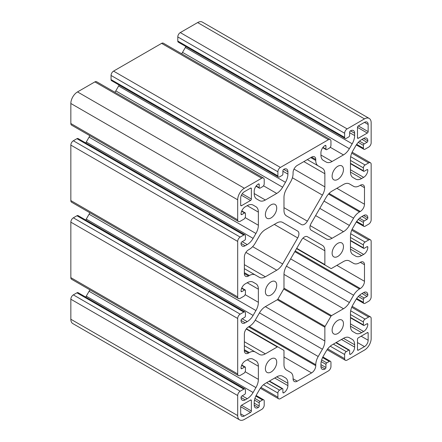 <?xml version="1.0" encoding="UTF-8"?>
<svg xmlns="http://www.w3.org/2000/svg" width="442" height="442" viewBox="0 0 442 442"><rect width="100%" height="100%" fill="white"/><g stroke="black" fill="none" stroke-linecap="round" stroke-linejoin="round"><path stroke-width="0.66" d="M349.39 225.448A11.796 6.812 -60 0 1 343.489 231.674L332.091 238.26A11.796 6.812 -60 0 1 326.19 238.84L311.146 230.155A5.901 3.403 -60 0 1 311.146 223.343L326.19 197.287A11.796 6.812 -60 0 1 332.091 191.06L343.489 184.474A11.796 6.812 -60 0 1 349.39 183.894L353.594 186.32A11.796 6.812 120 0 0 359.495 185.734L360.313 185.264A5.901 3.403 -60 0 1 363.263 184.971A5.901 3.403 -60 0 1 364.484 187.673L364.484 204.237A5.901 3.403 -60 0 1 360.313 211.464L359.495 211.939A11.796 6.812 120 0 0 353.594 218.166L349.39 225.448L319.793 208.364M369.203 118.428L202.359 22.1A9.437 5.448 120 0 0 197.64 22.57L180.292 32.586A3.542 2.044 120 0 0 177.789 36.918L177.789 41.062A2.359 1.365 120 0 0 178.275 42.145L345.119 138.468A2.359 1.365 120 0 0 346.301 138.352L348.799 136.904A1.182 0.68 120 0 0 349.633 135.462L349.633 132.285A1.182 0.68 -60 0 1 350.467 130.838A5.901 3.403 -60 0 1 353.418 130.545A5.901 3.403 -60 0 1 354.639 133.246L354.639 135.572A11.796 6.812 -60 0 1 352.197 143.794L349.373 148.683A11.796 6.812 -60 0 1 343.473 154.91L332.102 161.479A11.796 6.812 -60 0 1 326.207 162.059L323.384 160.429A11.796 6.812 -60 0 1 320.936 155.032L320.936 152.705A5.901 3.403 -60 0 1 325.108 145.479A1.182 0.68 -60 0 1 325.699 145.418A1.182 0.68 -60 0 1 325.942 145.959L325.942 149.142A1.182 0.68 120 0 0 326.19 149.678A1.182 0.68 120 0 0 326.776 149.623L329.279 148.175A2.359 1.365 120 0 0 330.947 145.285L330.947 141.142A3.542 2.044 120 0 0 330.218 139.523A3.542 2.044 120 0 0 328.445 139.7L280.394 167.441A3.542 2.044 120 0 0 277.891 171.778L277.891 175.916A2.359 1.365 120 0 0 278.383 176.999A2.359 1.365 120 0 0 279.559 176.883L282.062 175.435A1.182 0.68 120 0 0 282.897 173.993L282.897 170.811A1.182 0.68 -60 0 1 283.731 169.369A5.901 3.403 -60 0 1 286.681 169.076A5.901 3.403 -60 0 1 287.902 171.778L287.902 174.104A11.796 6.812 -60 0 1 285.46 182.325L282.637 187.215A11.796 6.812 -60 0 1 276.736 193.441L265.366 200.005A11.796 6.812 -60 0 1 259.471 200.591L256.647 198.961A11.796 6.812 -60 0 1 254.2 193.563L254.2 191.231A5.901 3.403 -60 0 1 258.371 184.01A1.182 0.68 -60 0 1 258.962 183.949A1.182 0.68 -60 0 1 259.205 184.491L259.205 187.668A1.182 0.68 120 0 0 259.454 188.209A1.182 0.68 120 0 0 260.04 188.154L262.542 186.706A2.359 1.365 120 0 0 264.211 183.817L264.211 179.673A3.542 2.044 120 0 0 263.482 178.054A3.542 2.044 120 0 0 261.708 178.231L244.36 188.248A9.437 5.448 120 0 0 237.685 199.806L237.685 219.845A3.542 2.044 120 0 0 238.415 221.464A3.542 2.044 120 0 0 240.188 221.287L243.774 219.215A2.359 1.365 120 0 0 245.443 216.326L245.443 213.436A1.182 0.68 120 0 0 245.2 212.895A1.182 0.68 120 0 0 244.608 212.956L241.857 214.547A1.182 0.68 -60 0 1 241.266 214.602A1.182 0.68 -60 0 1 241.023 214.061A5.901 3.403 -60 0 1 245.194 206.839L247.205 205.674A11.796 6.812 -60 0 1 253.106 205.094L255.929 206.723A11.796 6.812 -60 0 1 258.371 212.121L258.371 225.254A11.796 6.812 -60 0 1 255.929 233.475L253.106 238.365A11.796 6.812 -60 0 1 247.205 244.592L245.194 245.758A5.901 3.403 -60 0 1 242.244 246.045A5.901 3.403 -60 0 1 241.023 243.349A1.182 0.68 -60 0 1 241.857 241.901L244.608 240.31A1.182 0.68 120 0 0 245.443 238.868L245.443 235.978A2.359 1.365 120 0 0 244.956 234.895A2.359 1.365 120 0 0 243.774 235.017L240.188 237.083A3.542 2.044 120 0 0 237.685 241.42L237.685 296.902A3.542 2.044 120 0 0 238.415 298.527A3.542 2.044 120 0 0 240.188 298.35L243.774 296.278A2.359 1.365 120 0 0 245.443 293.389L245.443 290.499A1.182 0.68 120 0 0 245.2 289.958A1.182 0.68 120 0 0 244.608 290.018L241.857 291.604A1.182 0.68 -60 0 1 241.266 291.665A1.182 0.68 -60 0 1 241.023 291.123A5.901 3.403 -60 0 1 245.194 283.902L247.205 282.736A11.796 6.812 -60 0 1 253.106 282.151L255.929 283.781A11.796 6.812 -60 0 1 258.371 289.184L258.371 302.311A11.796 6.812 -60 0 1 255.929 310.538L253.106 315.428A11.796 6.812 -60 0 1 247.205 321.654L245.194 322.815A5.901 3.403 -60 0 1 242.244 323.108A5.901 3.403 -60 0 1 241.023 320.406A1.182 0.68 -60 0 1 241.857 318.964L244.608 317.373A1.182 0.68 120 0 0 245.443 315.931L245.443 313.041A2.359 1.365 120 0 0 244.956 311.958A2.359 1.365 120 0 0 243.774 312.074L240.188 314.146A3.542 2.044 120 0 0 237.685 318.483L237.685 373.965A3.542 2.044 120 0 0 238.415 375.584A3.542 2.044 120 0 0 240.188 375.413L243.774 373.341A2.359 1.365 120 0 0 245.443 370.451L245.443 367.562A1.182 0.68 120 0 0 245.2 367.02A1.182 0.68 120 0 0 244.608 367.081L241.857 368.667A1.182 0.68 -60 0 1 241.266 368.727A1.182 0.68 -60 0 1 241.023 368.186A5.901 3.403 -60 0 1 245.194 360.959L247.205 359.799A11.796 6.812 -60 0 1 253.106 359.213L255.929 360.843A11.796 6.812 -60 0 1 258.371 366.247L258.371 379.374A11.796 6.812 -60 0 1 255.929 387.595L253.106 392.49A11.796 6.812 -60 0 1 247.205 398.717L245.194 399.877A5.901 3.403 -60 0 1 242.244 400.17A5.901 3.403 -60 0 1 241.023 397.469A1.182 0.68 -60 0 1 241.857 396.026L244.608 394.435A1.182 0.68 120 0 0 245.443 392.993L245.443 390.104A2.359 1.365 120 0 0 244.956 389.021A2.359 1.365 120 0 0 243.774 389.137L240.188 391.209A3.542 2.044 120 0 0 237.685 395.546L237.685 415.579A9.437 5.448 120 0 0 239.641 419.9A9.437 5.448 120 0 0 244.36 419.43L261.708 409.414A3.542 2.044 120 0 0 264.211 405.082L264.211 400.938A2.359 1.365 120 0 0 263.725 399.855A2.359 1.365 120 0 0 262.542 399.977L260.04 401.419A1.182 0.68 120 0 0 259.205 402.866L259.205 406.043A1.182 0.68 -60 0 1 258.371 407.491A5.901 3.403 -60 0 1 255.421 407.778A5.901 3.403 -60 0 1 254.2 405.082L254.2 402.756A11.796 6.812 -60 0 1 256.647 394.529L259.471 389.64A11.796 6.812 -60 0 1 265.366 383.413L276.736 376.849A11.796 6.812 -60 0 1 282.637 376.264L285.46 377.893A11.796 6.812 -60 0 1 287.902 383.297L287.902 385.623A5.901 3.403 -60 0 1 283.731 392.844A1.182 0.68 -60 0 1 283.145 392.905A1.182 0.68 -60 0 1 282.897 392.363L282.897 389.187A1.182 0.68 120 0 0 282.653 388.645A1.182 0.68 120 0 0 282.062 388.706L279.559 390.148A2.359 1.365 120 0 0 277.891 393.037L277.891 397.181A3.542 2.044 120 0 0 278.626 398.8A3.542 2.044 120 0 0 280.394 398.629L328.445 370.882A3.542 2.044 120 0 0 330.947 366.551L330.947 362.407A2.359 1.365 120 0 0 330.461 361.329A2.359 1.365 120 0 0 329.279 361.446L326.776 362.888A1.182 0.68 120 0 0 325.942 364.335L325.942 367.512A1.182 0.68 -60 0 1 325.108 368.959A5.901 3.403 -60 0 1 322.163 369.252A5.901 3.403 -60 0 1 320.936 366.551L320.936 364.225A11.796 6.812 -60 0 1 323.384 356.003L326.207 351.108A11.796 6.812 -60 0 1 332.102 344.882L343.473 338.318A11.796 6.812 -60 0 1 349.373 337.732L352.197 339.362A11.796 6.812 -60 0 1 354.639 344.766L354.639 347.092A5.901 3.403 -60 0 1 350.467 354.318A1.182 0.68 -60 0 1 349.882 354.373A1.182 0.68 -60 0 1 349.633 353.832L349.633 350.655A1.182 0.68 120 0 0 349.39 350.114A1.182 0.68 120 0 0 348.799 350.174L346.301 351.617A2.359 1.365 120 0 0 344.633 354.512L344.633 358.65A3.542 2.044 120 0 0 345.362 360.269A3.542 2.044 120 0 0 347.13 360.097L364.484 350.081A9.437 5.448 120 0 0 371.158 338.517L371.158 318.483A3.542 2.044 120 0 0 370.424 316.864A3.542 2.044 120 0 0 368.656 317.036L365.07 319.107A2.359 1.365 120 0 0 363.401 321.997L363.401 324.887A1.182 0.68 120 0 0 363.644 325.428A1.182 0.68 120 0 0 364.236 325.373L366.987 323.782A1.182 0.68 -60 0 1 367.578 323.721A1.182 0.68 -60 0 1 367.821 324.262A5.901 3.403 -60 0 1 363.65 331.489L361.633 332.649A11.796 6.812 -60 0 1 355.738 333.235L352.915 331.605A11.796 6.812 -60 0 1 350.467 326.202L350.467 313.074A11.796 6.812 -60 0 1 352.915 304.853L355.738 299.963A11.796 6.812 -60 0 1 361.633 293.737L363.65 292.571A5.901 3.403 -60 0 1 366.6 292.278A5.901 3.403 -60 0 1 367.821 294.98A1.182 0.68 -60 0 1 366.987 296.422L364.236 298.013A1.182 0.68 120 0 0 363.401 299.461L363.401 302.35A2.359 1.365 120 0 0 363.888 303.427A2.359 1.365 120 0 0 365.07 303.311L368.656 301.24A3.542 2.044 120 0 0 371.158 296.908L371.158 241.42A3.542 2.044 120 0 0 370.424 239.802A3.542 2.044 120 0 0 368.656 239.978L365.07 242.045A2.359 1.365 120 0 0 363.401 244.94L363.401 247.829A1.182 0.68 120 0 0 363.644 248.365A1.182 0.68 120 0 0 364.236 248.31L366.987 246.719A1.182 0.68 -60 0 1 367.578 246.658A1.182 0.68 -60 0 1 367.821 247.2A5.901 3.403 -60 0 1 363.65 254.426L361.633 255.587A11.796 6.812 -60 0 1 355.738 256.172L352.915 254.542A11.796 6.812 -60 0 1 350.467 249.144L350.467 236.011A11.796 6.812 -60 0 1 352.915 227.79L355.738 222.901A11.796 6.812 -60 0 1 361.633 216.674L363.65 215.508A5.901 3.403 -60 0 1 366.6 215.215A5.901 3.403 -60 0 1 367.821 217.917A1.182 0.68 -60 0 1 366.987 219.365L364.236 220.95A1.182 0.68 120 0 0 363.401 222.398L363.401 225.287A2.359 1.365 120 0 0 363.888 226.365A2.359 1.365 120 0 0 365.07 226.249L368.656 224.177A3.542 2.044 120 0 0 371.158 219.845L371.158 164.358A3.542 2.044 120 0 0 370.424 162.739A3.542 2.044 120 0 0 368.656 162.916L365.07 164.988A2.359 1.365 120 0 0 363.401 167.877L363.401 170.767A1.182 0.68 120 0 0 363.644 171.303A1.182 0.68 120 0 0 364.236 171.247L366.987 169.656A1.182 0.68 -60 0 1 367.578 169.601A1.182 0.68 -60 0 1 367.821 170.137A5.901 3.403 -60 0 1 363.65 177.364L361.633 178.529A11.796 6.812 -60 0 1 355.738 179.109L352.915 177.48A11.796 6.812 -60 0 1 350.467 172.082L350.467 158.949A11.796 6.812 -60 0 1 352.915 150.728L355.738 145.838A11.796 6.812 -60 0 1 361.633 139.611L363.65 138.445A5.901 3.403 -60 0 1 366.6 138.153A5.901 3.403 -60 0 1 367.821 140.854A1.182 0.68 -60 0 1 366.987 142.302L364.236 143.888A1.182 0.68 120 0 0 363.401 145.335L363.401 148.225A2.359 1.365 120 0 0 363.888 149.308A2.359 1.365 120 0 0 365.07 149.186L368.656 147.12A3.542 2.044 120 0 0 371.158 142.783L371.158 122.749A9.437 5.448 120 0 0 369.203 118.428A9.437 5.448 120 0 0 364.484 118.892L347.13 128.909A3.542 2.044 120 0 0 344.633 133.246L344.633 137.39A2.359 1.365 120 0 0 345.119 138.468M240.686 406.717L240.686 413.845A5.194 2.995 120 0 0 241.763 416.22A5.194 2.995 120 0 0 244.36 415.966L250.531 412.403A1.182 0.68 120 0 0 251.365 410.955L251.365 400.551A1.182 0.68 120 0 0 251.122 400.01A1.182 0.68 120 0 0 250.531 400.071L241.52 405.27A1.182 0.68 120 0 0 240.686 406.717L250.531 412.403M332.119 330.235A8.022 4.63 -60 0 1 335.622 322.163A8.022 4.63 -60 0 1 341.799 320.014A8.022 4.63 -60 0 1 341.799 329.273A8.022 4.63 -60 0 1 333.776 333.909A8.022 4.63 -60 0 1 332.119 330.235M332.119 253.172A8.022 4.63 -60 0 1 335.622 245.1A8.022 4.63 -60 0 1 341.799 242.951A8.022 4.63 -60 0 1 341.799 252.216A8.022 4.63 -60 0 1 333.776 256.846A8.022 4.63 -60 0 1 332.119 253.172M332.119 176.109A8.022 4.63 -60 0 1 335.622 168.037A8.022 4.63 -60 0 1 341.799 165.888A8.022 4.63 -60 0 1 341.799 175.154A8.022 4.63 -60 0 1 333.776 179.783A8.022 4.63 -60 0 1 332.119 176.109M368.153 333.124A1.182 0.68 120 0 0 367.91 332.583A1.182 0.68 120 0 0 367.319 332.644L358.313 337.843A1.182 0.68 120 0 0 357.479 339.29L357.479 349.694A1.182 0.68 120 0 0 357.722 350.235A1.182 0.68 120 0 0 358.313 350.174L364.484 346.611A5.194 2.995 120 0 0 368.153 340.252L368.153 333.124L367.319 332.644M250.531 200.48A1.182 0.68 120 0 0 251.365 199.038L251.365 188.635A1.182 0.68 120 0 0 251.122 188.093A1.182 0.68 120 0 0 250.531 188.154L244.36 191.718A5.194 2.995 120 0 0 240.686 198.071L240.686 205.198A1.182 0.68 120 0 0 240.934 205.74A1.182 0.68 120 0 0 241.52 205.685L250.531 200.48L241.382 195.198M357.479 137.771A1.182 0.68 120 0 0 357.722 138.313A1.182 0.68 120 0 0 358.313 138.252L367.319 133.053A1.182 0.68 120 0 0 368.153 131.611L368.153 124.478A5.194 2.995 120 0 0 367.081 122.102A5.194 2.995 120 0 0 364.484 122.362L358.313 125.926A1.182 0.68 120 0 0 357.479 127.368L357.479 137.771L358.313 138.252M283.985 210.48A11.796 6.812 120 0 0 286.427 215.884L301.472 224.569A5.901 3.403 120 0 0 307.372 221.166L322.417 195.104A11.796 6.812 120 0 0 324.859 186.883L324.859 173.723A11.796 6.812 120 0 0 322.417 168.319L318.212 165.888A11.796 6.812 -60 0 1 315.765 160.49L315.765 159.545A5.901 3.403 120 0 0 314.544 156.844A5.901 3.403 120 0 0 311.593 157.137L297.245 165.418A5.901 3.403 120 0 0 293.074 172.645L293.074 173.59A11.796 6.812 -60 0 1 290.632 181.811L286.427 189.099A11.796 6.812 120 0 0 283.985 197.32L283.985 210.48M276.753 270.206A11.796 6.812 120 0 0 282.653 263.979L297.698 237.918A5.901 3.403 120 0 0 297.698 231.111L282.653 222.42A11.796 6.812 120 0 0 276.753 223.006L265.355 229.586A11.796 6.812 120 0 0 259.454 235.813L255.249 243.1A11.796 6.812 -60 0 1 249.349 249.327L248.531 249.802A5.901 3.403 120 0 0 244.36 257.023L244.36 273.592A5.901 3.403 120 0 0 245.581 276.294A5.901 3.403 120 0 0 248.531 276.001L249.349 275.526A11.796 6.812 -60 0 1 255.249 274.946L259.454 277.372A11.796 6.812 120 0 0 265.355 276.786L276.753 270.206L245.901 252.393M255.249 274.946L244.36 268.659M349.39 260.951L349.39 260.951A11.796 6.812 120 0 0 343.489 261.537L331.544 268.432A1.182 0.68 -60 0 1 330.953 268.493L325.102 265.112A1.182 0.68 -60 0 1 324.859 264.576L324.859 250.78A11.796 6.812 120 0 0 322.417 245.382L307.372 236.697A5.901 3.403 120 0 0 301.472 240.1L286.427 266.161A11.796 6.812 120 0 0 283.985 274.383L283.985 288.173A1.182 0.68 -60 0 1 283.736 288.996L277.885 299.129A1.182 0.68 -60 0 1 277.3 299.753L265.355 306.649A11.796 6.812 120 0 0 259.454 312.875L255.249 320.163A11.796 6.812 -60 0 1 249.349 326.389L248.531 326.865A5.901 3.403 120 0 0 244.36 334.086L244.36 350.655A5.901 3.403 120 0 0 245.581 353.357A5.901 3.403 120 0 0 248.531 353.064L249.349 352.589A11.796 6.812 -60 0 1 255.249 352.003L259.454 354.434A11.796 6.812 120 0 0 265.355 353.849L277.3 346.953A1.182 0.68 -60 0 1 277.885 346.893L283.736 350.274A1.182 0.68 -60 0 1 283.985 350.815L283.985 364.606A11.796 6.812 120 0 0 286.427 370.009L290.632 372.435A11.796 6.812 -60 0 1 293.074 377.838L293.074 378.783A5.901 3.403 120 0 0 294.3 381.485A5.901 3.403 120 0 0 297.245 381.192L311.593 372.91A5.901 3.403 120 0 0 315.765 365.683L315.765 364.733A11.796 6.812 -60 0 1 318.212 356.512L322.417 349.23A11.796 6.812 120 0 0 324.859 341.009L324.859 327.213A1.182 0.68 -60 0 1 325.102 326.389L330.953 316.257A1.182 0.68 -60 0 1 331.544 315.632L343.489 308.737A11.796 6.812 120 0 0 349.39 302.51L353.594 295.228A11.796 6.812 -60 0 1 359.495 288.996L360.313 288.527A5.901 3.403 120 0 0 364.484 281.3L364.484 264.73A5.901 3.403 120 0 0 363.263 262.034A5.901 3.403 120 0 0 360.313 262.321L359.495 262.797A11.796 6.812 -60 0 1 353.594 263.382L349.39 260.951M353.594 263.382L349.368 260.946M277.885 346.893L246.426 328.732L277.885 346.893M255.249 352.003L244.36 345.716L255.249 352.003M330.953 268.493L296.549 248.625M265.382 214.641A8.022 4.63 -60 0 1 268.88 206.569A8.022 4.63 -60 0 1 275.062 204.419A8.022 4.63 -60 0 1 275.062 213.685A8.022 4.63 -60 0 1 267.04 218.315A8.022 4.63 -60 0 1 265.382 214.641M265.382 291.703A8.022 4.63 -60 0 1 268.88 283.631A8.022 4.63 -60 0 1 275.062 281.482A8.022 4.63 -60 0 1 275.062 290.742A8.022 4.63 -60 0 1 267.04 295.378A8.022 4.63 -60 0 1 265.382 291.703M265.382 368.766A8.022 4.63 -60 0 1 268.88 360.689A8.022 4.63 -60 0 1 275.062 358.539A8.022 4.63 -60 0 1 275.062 367.805A8.022 4.63 -60 0 1 267.04 372.435A8.022 4.63 -60 0 1 265.382 368.766M244.956 389.021L78.112 292.692A2.359 1.365 120 0 0 76.93 292.814L73.344 294.88A3.542 2.044 120 0 0 70.842 299.217L70.842 319.251A9.437 5.448 120 0 0 72.797 323.572L239.641 419.9M89.853 289.814A11.796 6.812 -60 0 1 89.085 291.272L86.262 296.162A11.796 6.812 -60 0 1 85.704 297.079M244.956 311.958L78.112 215.635A2.359 1.365 120 0 0 76.93 215.751L73.344 217.823A3.542 2.044 120 0 0 70.842 222.155L70.842 277.642A3.542 2.044 120 0 0 71.576 279.261L238.415 375.584M89.853 212.751A11.796 6.812 -60 0 1 89.085 214.21L86.262 219.099A11.796 6.812 -60 0 1 85.704 220.017M244.956 234.895L78.112 138.573A2.359 1.365 120 0 0 76.93 138.689L73.344 140.76A3.542 2.044 120 0 0 70.842 145.092L70.842 200.58A3.542 2.044 120 0 0 71.576 202.198L238.415 298.527M89.853 135.688A11.796 6.812 -60 0 1 89.085 137.147L86.262 142.037A11.796 6.812 -60 0 1 85.704 142.954M263.482 178.054L96.638 81.731A3.542 2.044 120 0 0 94.87 81.903L77.516 91.919A9.437 5.448 120 0 0 70.842 103.483L70.842 123.517A3.542 2.044 120 0 0 71.576 125.136L238.415 221.464M119.13 85.057A11.796 6.812 -60 0 1 118.616 85.997L115.793 90.892A11.796 6.812 -60 0 1 114.914 92.279M330.218 139.523L163.374 43.2A3.542 2.044 120 0 0 161.606 43.371L113.555 71.118A3.542 2.044 120 0 0 111.052 75.449L111.052 79.593A2.359 1.365 120 0 0 111.539 80.671L278.383 176.999M185.867 46.526A11.796 6.812 -60 0 1 185.353 47.471L182.529 52.36A11.796 6.812 -60 0 1 181.651 53.753M322.417 245.382L307.345 236.68M352.197 339.362L349.357 337.727M285.46 377.893L282.637 376.264M255.929 360.843L253.106 359.213M255.929 283.781L253.089 282.145M255.929 206.723L253.106 205.094M353.594 186.32L349.368 183.883L353.594 186.32M297.698 231.111L282.615 222.403L297.698 231.111M318.212 165.888L307.317 159.601M343.489 231.674L315.621 215.585M364.484 118.892L197.64 22.57M347.13 128.909L180.292 32.586M344.633 133.246L177.789 36.918M344.633 137.39L177.789 41.062M244.36 415.966L240.686 413.845M251.365 199.038L242.216 193.751M251.365 188.635L250.531 188.154M332.091 238.26L310.19 225.613M353.594 218.166L324.003 201.077M359.495 211.939L328.517 194.049M324.859 264.576L296.72 248.327M324.859 250.78L302.958 238.139M248.531 353.064L244.36 350.655M249.349 352.589L244.36 349.71M265.355 353.849L244.36 341.727M277.3 346.953L246.216 329.008M297.245 381.192L293.074 378.783M311.593 372.91L283.985 356.965M315.765 365.683L248.526 326.865M315.765 364.733L249.349 326.389M318.212 356.512L255.249 320.163M322.417 349.23L259.454 312.875M324.859 341.009L265.355 306.649M324.859 327.213L277.294 299.753M325.102 326.389L277.885 299.129M330.953 316.257L283.736 288.996M331.544 315.632L283.985 288.173M343.489 308.737L283.985 274.383M349.39 302.51L286.427 266.161M353.594 295.228L290.632 258.874M359.495 288.996L294.803 251.653M360.313 288.527L295.212 250.94M364.484 281.3L336.87 265.36M364.484 264.73L360.313 262.321M282.653 263.979L252.636 246.653M297.698 237.918L274.311 224.414M363.401 148.225L356.683 144.346M363.401 145.335L358.269 142.374M364.236 143.888L359.506 141.158M366.987 142.302L361.981 139.412M367.821 140.854L363.65 138.445M361.633 178.529L350.467 172.082M363.65 177.364L350.467 169.756M367.821 170.137L366.987 169.656M363.401 170.767L350.467 163.302M363.401 167.877L350.467 160.413M365.07 164.988L350.683 156.678M368.656 162.916L351.727 153.142M363.401 225.287L356.683 221.409M363.401 222.398L358.269 219.436M364.236 220.95L359.506 218.221M366.987 219.365L361.981 216.475M367.821 217.917L363.65 215.508M361.633 255.587L350.467 249.144M363.65 254.426L350.467 246.813M367.821 247.2L366.987 246.719M363.401 247.829L350.467 240.36M363.401 244.94L350.467 237.47M365.07 242.045L350.683 233.741M368.656 239.978L351.727 230.205M363.401 302.35L356.683 298.472M363.401 299.461L358.269 296.494M364.236 298.013L359.506 295.284M366.987 296.422L361.981 293.532M367.821 294.98L363.65 292.571M361.633 332.649L350.467 326.202M363.65 331.489L350.467 323.876M367.821 324.262L366.987 323.782M363.401 324.887L350.467 317.422M363.401 321.997L350.467 314.533M365.07 319.107L350.683 310.803M368.656 317.036L351.727 307.262M344.633 358.65L327.699 348.876M344.633 354.512L330.24 346.202M346.301 351.617L333.367 344.152M348.799 350.174L335.87 342.71M350.467 354.318L349.633 353.832M354.639 347.092L341.462 339.484M354.639 344.766L343.473 338.318M325.108 368.959L320.936 366.551M325.942 367.512L320.936 364.622M325.942 364.335L321.212 361.606M326.776 362.888L321.649 359.926M329.279 361.446L322.566 357.567M277.891 397.181L260.962 387.407M277.891 393.037L263.504 384.733M279.559 390.148L266.631 382.684M282.062 388.706L269.134 381.242M283.731 392.844L282.897 392.363M287.902 385.623L274.725 378.015M287.902 383.297L276.736 376.849M258.371 407.491L254.2 405.082M259.205 406.043L254.2 403.154M259.205 402.866L254.476 400.132M260.04 401.419L254.912 398.457M262.542 399.977L255.83 396.098M237.685 415.579L70.842 319.251M237.685 395.546L70.842 299.217M240.188 391.209L73.344 294.88M243.774 389.137L76.93 292.814M245.194 399.877L241.023 397.469M247.205 398.717L242.199 395.828M253.106 392.49L86.262 296.162M255.929 387.595L89.085 291.272M258.371 379.374L245.139 371.733M258.371 366.247L247.205 359.799M241.857 368.667L241.023 368.186M244.608 367.081L241.619 365.352M237.685 373.965L70.842 277.642M237.685 318.483L70.842 222.155M240.188 314.146L73.344 217.823M243.774 312.074L76.93 215.751M245.194 322.815L241.023 320.406M247.205 321.654L242.199 318.765M253.106 315.428L86.262 219.099M255.929 310.538L89.085 214.21M258.371 302.311L245.139 294.67M258.371 289.184L247.205 282.736M241.857 291.604L241.023 291.123M244.608 290.018L241.619 288.294M237.685 296.902L70.842 200.58M237.685 241.42L70.842 145.092M240.188 237.083L73.344 140.76M243.774 235.017L76.93 138.689M245.194 245.758L241.023 243.349M247.205 244.592L242.199 241.702M253.106 238.365L86.262 142.037M255.929 233.475L89.085 137.147M258.371 225.254L245.139 217.613M258.371 212.121L247.205 205.674M241.857 214.547L241.023 214.061M244.608 212.956L241.619 211.232M237.685 219.845L70.842 123.517M237.685 199.806L70.842 103.483M244.36 188.248L77.516 91.919M261.708 178.231L94.87 81.903M259.205 187.668L256.216 185.944M259.205 184.491L258.371 184.01M265.366 200.005L254.2 193.563M276.736 193.441L263.504 185.8M282.637 187.215L115.793 90.892M285.46 182.325L118.616 85.997M287.902 174.104L282.897 171.214M287.902 171.778L283.731 169.369M277.891 175.916L111.052 79.593M277.891 171.778L111.052 75.449M280.394 167.441L113.555 71.118M328.445 139.7L161.606 43.371M325.942 149.142L322.958 147.413M325.942 145.959L325.108 145.479M332.102 161.479L320.936 155.032M343.473 154.91L330.24 147.269M349.373 148.683L182.529 52.36M352.197 143.794L185.353 47.471M354.639 135.572L349.633 132.683M354.639 133.246L350.467 130.838M360.313 211.464L329.091 193.436M364.484 204.237L336.87 188.298M364.484 187.673L360.313 185.264M265.355 276.786L244.36 264.664M249.349 275.526L244.36 272.648M248.531 276.001L244.36 273.592M315.765 159.545L311.593 157.137M315.765 160.49L310.776 157.606M324.859 173.723L303.864 161.601M324.859 186.883L294.007 169.071M322.417 195.104L292.4 177.778M307.372 221.166L283.985 207.663M368.153 124.478L364.484 122.362M368.153 131.611L358.313 125.926M367.319 133.053L357.479 127.368M241.52 205.685L240.686 205.198M368.153 340.252L361.147 336.207M364.484 346.611L357.479 342.567M358.313 350.174L357.479 349.694M251.365 400.551L250.531 400.071M251.365 410.955L241.52 405.27M356.296 144.921L363.888 149.308M350.467 163.7L363.644 171.303M352.147 152.186L370.424 162.739M356.296 221.983L363.888 226.365M350.467 240.763L363.644 248.365M352.147 229.249L370.424 239.802M356.296 299.046L363.888 303.427M350.467 317.82L363.644 325.428M352.147 306.312L370.424 316.864M327.086 349.721L345.362 360.269M336.218 342.511L349.39 350.114M322.87 356.943L330.461 361.329M260.349 388.247L278.626 398.8M269.482 381.037L282.653 388.645M256.133 395.474L263.725 399.855M241.757 365.031L245.2 367.02M241.757 287.969L245.2 289.958M241.757 210.911L245.2 212.895M256.006 186.22L259.454 188.209M322.748 147.694L326.19 149.678"/></g></svg>

